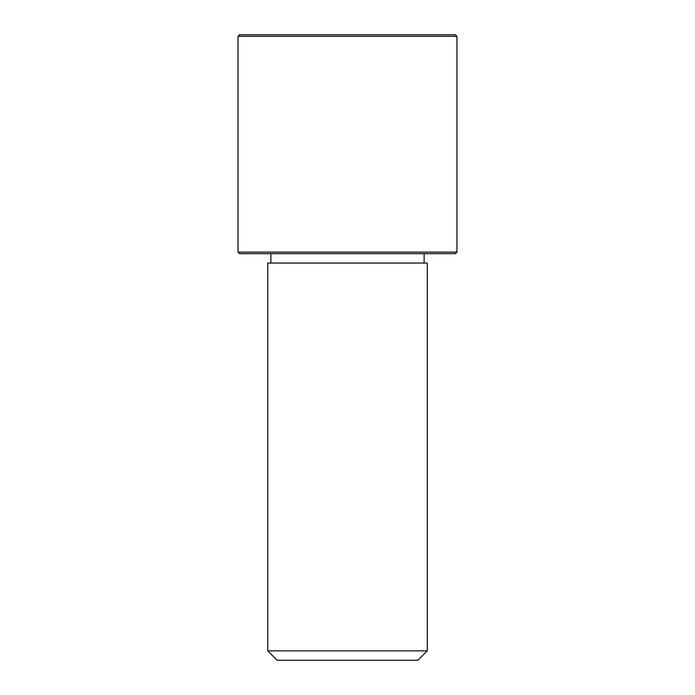 <?xml version="1.0" encoding="UTF-8"?>
<svg xmlns="http://www.w3.org/2000/svg" width="695" height="695" viewBox="0 0 695 695"><rect width="100%" height="100%" fill="white"/><g stroke="black" fill="none" stroke-linecap="round" stroke-linejoin="round"><path stroke-width="1.04" d="M277.514 263.058L427.251 263.058L427.251 650.868L267.749 650.868L267.749 263.058L277.514 263.058M267.749 650.868L277.131 660.25L417.869 660.25L427.251 650.868M238.037 252.111L239.601 253.675L455.399 253.675L456.963 252.111L456.963 36.314L238.037 36.314L238.037 252.111L456.963 252.111M238.037 36.314L239.601 34.75L455.399 34.75L456.963 36.314M424.124 263.058L424.124 253.675M270.876 263.058L270.876 253.675"/></g></svg>
